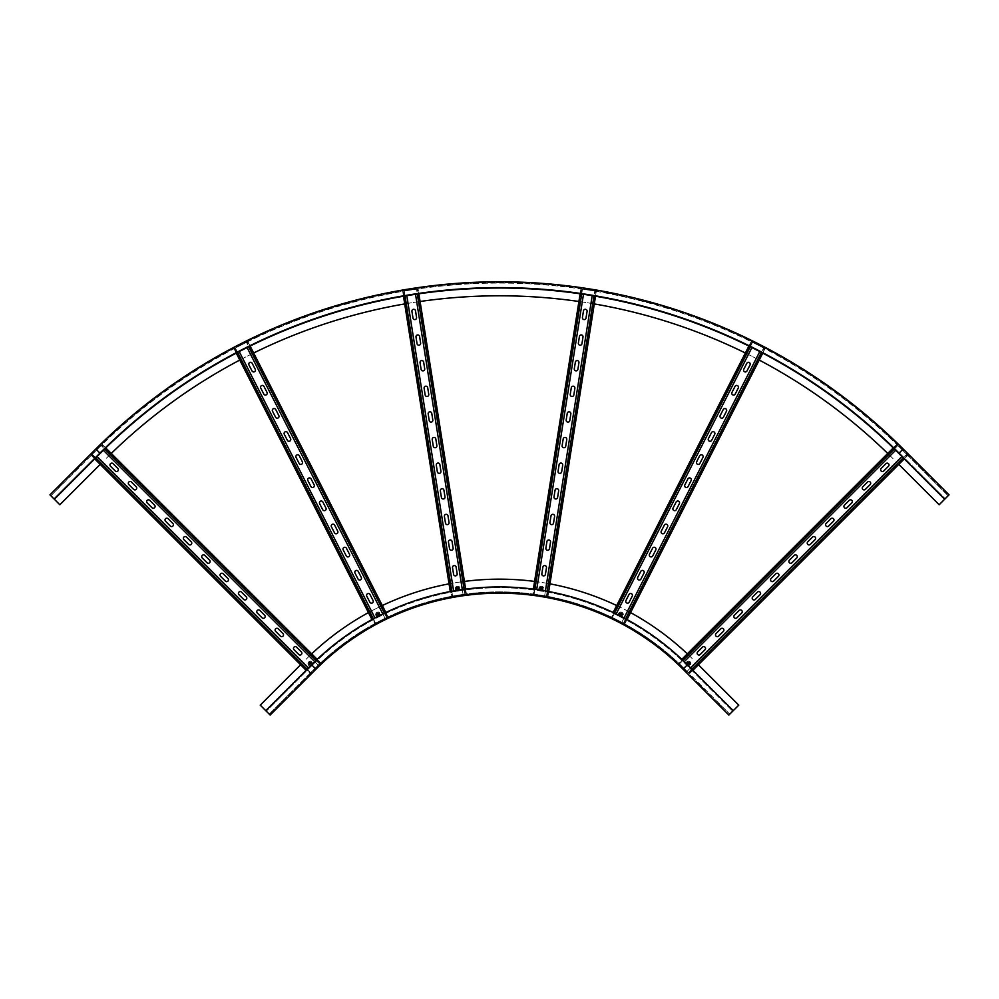 <?xml version="1.0" encoding="UTF-8"?>
<svg xmlns="http://www.w3.org/2000/svg" width="999" height="999" viewBox="0 0 999 999"><rect width="100%" height="100%" fill="white"/><g stroke="black" fill="none" stroke-linecap="round" stroke-linejoin="round"><path stroke-width="0.75" stroke-dasharray="5 3.75" d="M698.588 684.777L704.095 690.272L698.588 684.777L699.138 684.228L704.645 689.722L699.138 684.228L698.588 684.777M716.932 703.121L722.439 708.628L716.932 703.121L717.482 702.572L722.989 708.079L717.482 702.572L716.932 703.121M300.599 664.772L260.227 705.144L270.142 715.047L316.009 669.18A259.49 259.49 0 0 1 682.991 669.18L728.858 715.047L738.773 705.144L698.401 664.772M704.095 690.272L698.776 684.952L704.095 690.272L704.645 689.722L704.095 690.272M722.439 708.628L717.12 703.308L722.439 708.628L722.989 708.079L722.439 708.628M683.541 668.631L729.782 714.135L683.903 668.256L682.991 669.18A259.49 259.49 0 0 0 316.009 669.18L315.097 668.256A260.789 260.789 0 0 1 683.903 668.256A260.789 260.789 0 0 0 315.097 668.256L315.459 668.631A260.277 260.277 0 0 1 683.541 668.631A260.277 260.277 0 0 0 315.459 668.631A260.277 260.277 0 0 1 683.541 668.631L686.837 665.322L732.717 711.201L686.837 665.322A264.947 264.947 0 0 0 312.163 665.322A264.947 264.947 0 0 1 686.837 665.322M265.734 710.639L311.601 664.772A265.722 265.722 0 0 1 687.399 664.772L733.266 710.639M687.312 653.846A273.501 273.501 0 0 1 692.894 659.265A273.501 273.501 0 0 0 306.106 659.265A273.501 273.501 0 0 1 311.688 653.846M368.444 612.599A273.501 273.501 0 0 1 382.317 605.531M449.038 583.853A273.501 273.501 0 0 1 464.423 581.418M534.577 581.418A273.501 273.501 0 0 1 549.962 583.853M616.683 605.531A273.501 273.501 0 0 1 630.556 612.599M269.593 714.497L315.459 668.631L269.593 714.497M276.011 708.079L281.518 702.572L276.011 708.079L276.561 708.628L282.068 703.121L276.561 708.628L276.011 708.079M299.862 684.228L294.355 689.722L299.862 684.228L300.412 684.777L294.905 690.272L300.412 684.777L299.862 684.228M294.355 689.722L299.675 684.402L294.355 689.722L295.092 690.097L294.355 689.722M281.518 702.572L276.199 707.891L281.518 702.572L281.88 703.308L281.518 702.572M312.163 665.322L266.283 711.201L312.163 665.322L315.459 668.631M918.78 464.585L924.1 469.905L918.78 464.585L918.218 465.134L923.725 470.641L918.218 465.134L923.725 470.641L918.218 465.134L918.78 464.585M924.275 470.092L918.955 464.772L924.275 470.092L923.725 470.641L924.275 470.092M937.124 482.929L942.631 488.436L937.124 482.929L936.575 483.479L942.082 488.986L936.575 483.479L937.124 482.929M898.775 464.398L939.147 504.77L949.05 494.855L903.183 448.988A570.891 570.891 0 0 0 95.817 448.988L49.95 494.855L59.853 504.77L100.225 464.398M942.444 488.249L937.312 483.116L942.631 488.436L941.895 488.811L942.444 488.249M899.325 452.847L945.191 498.713L899.325 452.847L902.621 449.538L948.501 495.417L902.621 449.538A570.104 570.104 0 0 0 96.379 449.538L50.862 495.779L96.741 449.9L95.817 448.988A570.891 570.891 0 0 1 903.183 448.988L902.259 449.9A569.592 569.592 0 0 0 96.741 449.9A569.592 569.592 0 0 1 902.259 449.9L902.621 449.538A570.104 570.104 0 0 0 96.379 449.538L99.675 452.847L53.809 498.713L99.675 452.847A565.434 565.434 0 0 1 899.325 452.847A565.434 565.434 0 0 0 99.675 452.847M80.594 465.322L75.275 470.641L80.782 465.134L80.045 464.772L74.725 470.092L80.22 464.585L74.725 470.092L80.22 464.585L80.594 465.322M62.238 483.666L56.918 488.986L62.425 483.479L61.688 483.116L56.369 488.436L61.876 482.929L56.556 488.249L61.876 482.929L62.238 483.666M944.642 499.263L898.775 453.396A564.66 564.66 0 0 0 100.225 453.396L54.358 499.263M111.276 453.434A556.868 556.868 0 0 0 105.732 458.891A556.868 556.868 0 0 1 893.268 458.891A556.868 556.868 0 0 0 887.724 453.434M759.228 360.065A556.868 556.868 0 0 0 745.354 352.997M594.293 303.921A556.868 556.868 0 0 0 578.921 301.486M420.079 301.486A556.868 556.868 0 0 0 404.707 303.921M253.646 352.997A556.868 556.868 0 0 0 239.772 360.065M309.628 664.547A1.249 1.249 0 0 1 310.177 662.462A1.249 1.249 0 0 1 311.713 663.998A1.249 1.249 0 0 1 309.628 664.547A1.249 1.249 0 0 1 310.177 662.462A1.249 1.249 0 0 1 311.713 663.998A1.249 1.249 0 0 1 309.628 664.547M308.741 665.434A2.485 2.485 0 0 1 309.865 661.263A2.485 2.485 0 0 1 312.912 664.31A2.485 2.485 0 0 1 308.741 665.434A2.485 2.485 0 0 1 309.865 661.263A2.485 2.485 0 0 1 312.912 664.31A2.485 2.485 0 0 1 308.741 665.434M310.065 664.11L310.339 663.074L311.101 663.836L310.065 664.11M309.49 664.685A1.424 1.424 0 0 1 310.14 662.287A1.424 1.424 0 0 1 311.888 664.035A1.424 1.424 0 0 1 309.49 664.685M377.048 615.084A1.249 1.249 0 0 1 378.221 613.274A1.249 1.249 0 0 1 379.208 615.197A1.249 1.249 0 0 1 377.048 615.084A1.249 1.249 0 0 1 378.221 613.274A1.249 1.249 0 0 1 379.208 615.197A1.249 1.249 0 0 1 377.048 615.084M375.936 615.646A2.485 2.485 0 0 1 378.284 612.025A2.485 2.485 0 0 1 380.244 615.871A2.485 2.485 0 0 1 375.936 615.646A2.485 2.485 0 0 1 378.284 612.025A2.485 2.485 0 0 1 380.244 615.871A2.485 2.485 0 0 1 375.936 615.646M377.597 614.797L378.196 613.898L378.683 614.86L377.597 614.797M376.885 615.172A1.424 1.424 0 0 1 378.234 613.099A1.424 1.424 0 0 1 379.358 615.297A1.424 1.424 0 0 1 376.885 615.172M456.456 588.873A1.249 1.249 0 0 1 458.129 587.512A1.249 1.249 0 0 1 458.466 589.647A1.249 1.249 0 0 1 456.456 588.873A1.249 1.249 0 0 1 458.129 587.512A1.249 1.249 0 0 1 458.466 589.647A1.249 1.249 0 0 1 456.456 588.873M455.232 589.073A2.485 2.485 0 0 1 458.578 586.351A2.485 2.485 0 0 1 459.253 590.609A2.485 2.485 0 0 1 455.232 589.073A2.485 2.485 0 0 1 458.578 586.351A2.485 2.485 0 0 1 459.253 590.609A2.485 2.485 0 0 1 455.232 589.073M457.067 588.773L457.917 588.099L458.079 589.16L457.067 588.773M456.281 588.898A1.424 1.424 0 0 1 458.204 587.35A1.424 1.424 0 0 1 458.591 589.785A1.424 1.424 0 0 1 456.281 588.898M540.084 588.486A1.249 1.249 0 0 1 542.095 587.712A1.249 1.249 0 0 1 541.758 589.835A1.249 1.249 0 0 1 540.084 588.486A1.249 1.249 0 0 1 542.095 587.712A1.249 1.249 0 0 1 541.758 589.835A1.249 1.249 0 0 1 540.084 588.486M538.848 588.286A2.485 2.485 0 0 1 542.882 586.738A2.485 2.485 0 0 1 542.207 591.008A2.485 2.485 0 0 1 538.848 588.286A2.485 2.485 0 0 1 542.882 586.738A2.485 2.485 0 0 1 542.207 591.008A2.485 2.485 0 0 1 538.848 588.286M540.696 588.586L541.708 588.199L541.533 589.26L540.696 588.586M539.897 588.448A1.424 1.424 0 0 1 542.207 587.574A1.424 1.424 0 0 1 541.82 590.009A1.424 1.424 0 0 1 539.897 588.448M619.73 613.948A1.249 1.249 0 0 1 621.89 613.836A1.249 1.249 0 0 1 620.903 615.759A1.249 1.249 0 0 1 619.73 613.948A1.249 1.249 0 0 1 621.89 613.836A1.249 1.249 0 0 1 620.903 615.759A1.249 1.249 0 0 1 619.73 613.948M618.618 613.386A2.485 2.485 0 0 1 622.926 613.161A2.485 2.485 0 0 1 620.978 617.007A2.485 2.485 0 0 1 618.618 613.386A2.485 2.485 0 0 1 622.926 613.161A2.485 2.485 0 0 1 620.978 617.007A2.485 2.485 0 0 1 618.618 613.386M620.292 614.235L621.366 614.185L620.879 615.147L620.292 614.235M619.567 613.873A1.424 1.424 0 0 1 622.04 613.736A1.424 1.424 0 0 1 620.916 615.946A1.424 1.424 0 0 1 619.567 613.873M103.359 450.287L318.206 665.134L319.493 663.86L318.206 665.134L314.747 661.675M317.195 659.352L320.592 662.749L319.493 663.86L320.592 662.749L102.248 444.405L101.698 444.955L320.042 663.299L320.592 662.749L310.689 672.664L320.042 663.299L101.698 444.955L92.333 454.308L102.248 444.405L101.149 445.504L102.248 444.405L105.769 447.927M97.103 456.506L308.491 667.894M95.817 457.792L92.333 454.308L91.783 454.857L310.14 673.214L309.59 673.763L310.689 672.664L310.14 673.214L91.783 454.857L91.234 455.407L92.333 454.308L91.234 455.407L306.106 670.279M94.718 458.891L91.234 455.407L92.333 454.308L310.689 672.664L309.59 673.763L310.689 672.664L307.205 669.18M301.336 651.922L296.566 647.152A1.811 1.811 0 0 0 293.993 647.152A1.811 1.811 0 0 0 293.993 649.725L298.763 654.495A1.811 1.811 0 0 0 301.336 654.495A1.811 1.811 0 0 0 301.336 651.922M282.979 633.578L278.209 628.808A1.811 1.811 0 0 0 275.637 628.808A1.811 1.811 0 0 0 275.637 631.38L280.419 636.151A1.811 1.811 0 0 0 282.979 636.151A1.811 1.811 0 0 0 282.979 633.578M264.635 615.234L259.865 610.464A1.811 1.811 0 0 0 257.292 610.464A1.811 1.811 0 0 0 257.292 613.024L262.063 617.794A1.811 1.811 0 0 0 264.635 617.794A1.811 1.811 0 0 0 264.635 615.234M246.278 596.878L241.508 592.107A1.811 1.811 0 0 0 238.948 592.107A1.811 1.811 0 0 0 238.948 594.68L243.719 599.45A1.811 1.811 0 0 0 246.278 599.45A1.811 1.811 0 0 0 246.278 596.878M227.934 578.533L223.164 573.763A1.811 1.811 0 0 0 220.592 573.763A1.811 1.811 0 0 0 220.592 576.336L225.362 581.106A1.811 1.811 0 0 0 227.934 581.106A1.811 1.811 0 0 0 227.934 578.533M117.845 468.444L113.074 463.673A1.811 1.811 0 0 0 110.502 463.673A1.811 1.811 0 0 0 110.502 466.233L115.272 471.004A1.811 1.811 0 0 0 117.845 471.004A1.811 1.811 0 0 0 117.845 468.444M136.189 486.788L131.418 482.017A1.811 1.811 0 0 0 128.846 482.017A1.811 1.811 0 0 0 128.846 484.59L133.616 489.36A1.811 1.811 0 0 0 136.189 489.36A1.811 1.811 0 0 0 136.189 486.788M154.545 505.132L149.763 500.362A1.811 1.811 0 0 0 147.203 500.362A1.811 1.811 0 0 0 147.203 502.934L151.973 507.704A1.811 1.811 0 0 0 154.545 507.704A1.811 1.811 0 0 0 154.545 505.132M172.889 523.488L168.119 518.718A1.811 1.811 0 0 0 165.547 518.718A1.811 1.811 0 0 0 165.547 521.278L170.317 526.048A1.811 1.811 0 0 0 172.889 526.048A1.811 1.811 0 0 0 172.889 523.488M191.234 541.833L186.463 537.062A1.811 1.811 0 0 0 183.903 537.062A1.811 1.811 0 0 0 183.903 539.635L188.674 544.405A1.811 1.811 0 0 0 191.234 544.405A1.811 1.811 0 0 0 191.234 541.833M209.59 560.177L204.82 555.407A1.811 1.811 0 0 0 202.248 555.407A1.811 1.811 0 0 0 202.248 557.979L207.018 562.749A1.811 1.811 0 0 0 209.59 562.749A1.811 1.811 0 0 0 209.59 560.177M247.09 347.565L385.04 618.294L386.65 617.469L385.04 618.294L382.817 613.935M385.851 612.474L388.037 616.77L386.65 617.469L388.037 616.77L247.852 341.621L247.153 341.983L387.35 617.12L388.037 616.77L375.549 623.126L387.35 617.12L247.153 341.983L235.364 347.989L247.852 341.621L246.466 342.332L247.852 341.621L250.112 346.066M239.223 351.573L374.95 617.944M237.612 352.41L235.364 347.989L234.665 348.339L374.862 623.476L374.163 623.838L375.549 623.126L374.862 623.476L234.665 348.339L233.978 348.688L235.364 347.989L233.978 348.688L371.978 619.542M236.239 353.134L233.978 348.688L235.364 347.989L375.549 623.126L374.163 623.838L375.549 623.126L373.351 618.793M373.064 600.511L370.005 594.505A1.811 1.811 0 0 0 367.557 593.706A1.811 1.811 0 0 0 366.758 596.153L369.83 602.16A1.811 1.811 0 0 0 372.265 602.959A1.811 1.811 0 0 0 373.064 600.511M361.276 577.397L358.216 571.378A1.811 1.811 0 0 0 355.769 570.591A1.811 1.811 0 0 0 354.982 573.026L358.042 579.045A1.811 1.811 0 0 0 360.489 579.832A1.811 1.811 0 0 0 361.276 577.397M349.5 554.27L346.441 548.264A1.811 1.811 0 0 0 343.993 547.464A1.811 1.811 0 0 0 343.194 549.912L346.266 555.919A1.811 1.811 0 0 0 348.701 556.718A1.811 1.811 0 0 0 349.5 554.27M337.724 531.156L334.653 525.137A1.811 1.811 0 0 0 332.217 524.35A1.811 1.811 0 0 0 331.418 526.785L334.478 532.804A1.811 1.811 0 0 0 336.925 533.591A1.811 1.811 0 0 0 337.724 531.156M325.936 508.029L322.877 502.022A1.811 1.811 0 0 0 320.429 501.223A1.811 1.811 0 0 0 319.643 503.671L322.702 509.677A1.811 1.811 0 0 0 325.15 510.477A1.811 1.811 0 0 0 325.936 508.029M255.257 369.305L252.185 363.299A1.811 1.811 0 0 0 249.75 362.5A1.811 1.811 0 0 0 248.951 364.947L252.023 370.954A1.811 1.811 0 0 0 254.458 371.753A1.811 1.811 0 0 0 255.257 369.305M267.033 392.42L263.973 386.413A1.811 1.811 0 0 0 261.526 385.614A1.811 1.811 0 0 0 260.739 388.062L263.798 394.081A1.811 1.811 0 0 0 266.246 394.867A1.811 1.811 0 0 0 267.033 392.42M278.821 415.547L275.749 409.54A1.811 1.811 0 0 0 273.314 408.741A1.811 1.811 0 0 0 272.515 411.188L275.574 417.195A1.811 1.811 0 0 0 278.022 417.994A1.811 1.811 0 0 0 278.821 415.547M290.597 438.673L287.537 432.654A1.811 1.811 0 0 0 285.09 431.868A1.811 1.811 0 0 0 284.29 434.303L287.362 440.322A1.811 1.811 0 0 0 289.797 441.108A1.811 1.811 0 0 0 290.597 438.673M302.372 461.788L299.313 455.781A1.811 1.811 0 0 0 296.865 454.982A1.811 1.811 0 0 0 296.079 457.43L299.138 463.436A1.811 1.811 0 0 0 301.586 464.235A1.811 1.811 0 0 0 302.372 461.788M314.161 484.915L311.089 478.896A1.811 1.811 0 0 0 308.654 478.109A1.811 1.811 0 0 0 307.854 480.544L310.926 486.563A1.811 1.811 0 0 0 313.361 487.35A1.811 1.811 0 0 0 314.161 484.915M415.522 294.28L463.061 594.393L464.86 594.105L463.061 594.393L462.3 589.56M465.634 589.11L466.396 593.868L464.86 594.105L466.396 593.868L418.082 288.873L417.32 288.998L465.621 593.993L466.396 593.868L452.547 596.053L465.621 593.993L417.32 288.998L404.245 291.059L418.082 288.873L416.546 289.111L418.082 288.873L418.868 293.793M406.818 295.667L453.583 590.946M405.02 295.966L404.245 291.059L403.471 291.184L451.785 596.178L451.011 596.303L452.547 596.053L451.785 596.178L403.471 291.184L402.709 291.308L404.245 291.059L402.709 291.308L450.262 591.545M403.484 296.228L402.709 291.308L404.245 291.059L452.547 596.053L451.011 596.303L452.547 596.053L451.798 591.258M457.167 573.788L456.118 567.12A1.811 1.811 0 0 0 454.033 565.609A1.811 1.811 0 0 0 452.522 567.694L453.583 574.35A1.811 1.811 0 0 0 455.656 575.861A1.811 1.811 0 0 0 457.167 573.788M453.109 548.151L452.06 541.495A1.811 1.811 0 0 0 449.975 539.984A1.811 1.811 0 0 0 448.464 542.057L449.525 548.726A1.811 1.811 0 0 0 451.598 550.237A1.811 1.811 0 0 0 453.109 548.151M449.051 522.527L447.989 515.859A1.811 1.811 0 0 0 445.916 514.348A1.811 1.811 0 0 0 444.405 516.433L445.467 523.089A1.811 1.811 0 0 0 447.54 524.6A1.811 1.811 0 0 0 449.051 522.527M444.992 496.89L443.931 490.234A1.811 1.811 0 0 0 441.858 488.723A1.811 1.811 0 0 0 440.347 490.796L441.408 497.465A1.811 1.811 0 0 0 443.481 498.976A1.811 1.811 0 0 0 444.992 496.89M440.934 471.266L439.872 464.597A1.811 1.811 0 0 0 437.799 463.086A1.811 1.811 0 0 0 436.288 465.172L437.337 471.828A1.811 1.811 0 0 0 439.423 473.339A1.811 1.811 0 0 0 440.934 471.266M416.571 317.482L415.522 310.826A1.811 1.811 0 0 0 413.436 309.315A1.811 1.811 0 0 0 411.925 311.388L412.987 318.057A1.811 1.811 0 0 0 415.06 319.568A1.811 1.811 0 0 0 416.571 317.482M420.629 343.119L419.58 336.451A1.811 1.811 0 0 0 417.495 334.94A1.811 1.811 0 0 0 415.996 337.025L417.045 343.681A1.811 1.811 0 0 0 419.13 345.192A1.811 1.811 0 0 0 420.629 343.119M424.7 368.743L423.638 362.088A1.811 1.811 0 0 0 421.566 360.577A1.811 1.811 0 0 0 420.055 362.649L421.103 369.318A1.811 1.811 0 0 0 423.189 370.829A1.811 1.811 0 0 0 424.7 368.743M428.758 394.38L427.697 387.712A1.811 1.811 0 0 0 425.624 386.201A1.811 1.811 0 0 0 424.113 388.274L425.162 394.942A1.811 1.811 0 0 0 427.247 396.453A1.811 1.811 0 0 0 428.758 394.38M432.817 420.005L431.755 413.336A1.811 1.811 0 0 0 429.682 411.825A1.811 1.811 0 0 0 428.171 413.911L429.22 420.579A1.811 1.811 0 0 0 431.306 422.077A1.811 1.811 0 0 0 432.817 420.005M436.875 445.629L435.814 438.973A1.811 1.811 0 0 0 433.741 437.462A1.811 1.811 0 0 0 432.23 439.535L433.279 446.203A1.811 1.811 0 0 0 435.364 447.714A1.811 1.811 0 0 0 436.875 445.629M592.182 295.667L544.655 595.779L546.453 596.053L544.655 595.779L545.417 590.946M548.738 591.545L547.989 596.303L546.453 596.053L547.989 596.303L596.291 291.308L595.529 291.184L547.215 596.178L547.989 596.303L534.14 594.105L547.215 596.178L595.529 291.184L582.454 289.111L596.291 291.308L594.755 291.059L596.291 291.308L595.516 296.228M583.478 294.28L536.7 589.56M581.68 294.018L582.454 289.111L581.68 288.998L533.379 593.993L532.604 593.868L534.14 594.105L533.379 593.993L581.68 288.998L580.918 288.873L582.454 289.111L580.918 288.873L533.366 589.11M580.132 293.793L580.918 288.873L582.454 289.111L534.14 594.105L532.604 593.868L534.14 594.105L534.902 589.31M545.417 574.35L546.478 567.694A1.811 1.811 0 0 0 544.967 565.609A1.811 1.811 0 0 0 542.882 567.12L541.833 573.788A1.811 1.811 0 0 0 543.344 575.861A1.811 1.811 0 0 0 545.417 574.35M549.475 548.726L550.536 542.057A1.811 1.811 0 0 0 549.025 539.984A1.811 1.811 0 0 0 546.94 541.495L545.891 548.151A1.811 1.811 0 0 0 547.402 550.237A1.811 1.811 0 0 0 549.475 548.726M553.533 523.089L554.595 516.433A1.811 1.811 0 0 0 553.084 514.348A1.811 1.811 0 0 0 551.011 515.859L549.949 522.527A1.811 1.811 0 0 0 551.46 524.6A1.811 1.811 0 0 0 553.533 523.089M557.592 497.465L558.653 490.796A1.811 1.811 0 0 0 557.142 488.723A1.811 1.811 0 0 0 555.069 490.234L554.008 496.89A1.811 1.811 0 0 0 555.519 498.976A1.811 1.811 0 0 0 557.592 497.465M561.663 471.828L562.712 465.172A1.811 1.811 0 0 0 561.201 463.086A1.811 1.811 0 0 0 559.128 464.597L558.066 471.266A1.811 1.811 0 0 0 559.577 473.339A1.811 1.811 0 0 0 561.663 471.828M586.013 318.057L587.075 311.388A1.811 1.811 0 0 0 585.564 309.315A1.811 1.811 0 0 0 583.478 310.826L582.429 317.482A1.811 1.811 0 0 0 583.94 319.568A1.811 1.811 0 0 0 586.013 318.057M581.955 343.681L583.004 337.025A1.811 1.811 0 0 0 581.505 334.94A1.811 1.811 0 0 0 579.42 336.451L578.371 343.119A1.811 1.811 0 0 0 579.87 345.192A1.811 1.811 0 0 0 581.955 343.681M577.897 369.318L578.945 362.649A1.811 1.811 0 0 0 577.434 360.577A1.811 1.811 0 0 0 575.362 362.088L574.3 368.743A1.811 1.811 0 0 0 575.811 370.829A1.811 1.811 0 0 0 577.897 369.318M573.838 394.942L574.887 388.274A1.811 1.811 0 0 0 573.376 386.201A1.811 1.811 0 0 0 571.303 387.712L570.242 394.38A1.811 1.811 0 0 0 571.753 396.453A1.811 1.811 0 0 0 573.838 394.942M569.78 420.579L570.829 413.911A1.811 1.811 0 0 0 569.318 411.825A1.811 1.811 0 0 0 567.245 413.336L566.183 420.005A1.811 1.811 0 0 0 567.694 422.077A1.811 1.811 0 0 0 569.78 420.579M565.721 446.203L566.77 439.535A1.811 1.811 0 0 0 565.259 437.462A1.811 1.811 0 0 0 563.186 438.973L562.125 445.629A1.811 1.811 0 0 0 563.636 447.714A1.811 1.811 0 0 0 565.721 446.203M759.777 351.573L621.828 622.302L623.451 623.126L621.828 622.302L624.05 617.944M627.022 619.542L624.837 623.838L623.451 623.126L624.837 623.838L765.022 348.688L764.335 348.339L624.138 623.476L624.837 623.838L612.35 617.469L624.138 623.476L764.335 348.339L752.534 342.332L765.022 348.688L763.636 347.989L765.022 348.688L762.761 353.134M751.91 347.565L616.183 613.935M750.286 346.753L752.534 342.332L751.847 341.983L611.65 617.12L610.963 616.77L612.35 617.469L611.65 617.12L751.847 341.983L751.148 341.621L752.534 342.332L751.148 341.621L613.149 612.474M748.888 346.066L751.148 341.621L752.534 342.332L612.35 617.469L610.963 616.77L612.35 617.469L614.547 613.149M629.17 602.16L632.242 596.153A1.811 1.811 0 0 0 631.443 593.706A1.811 1.811 0 0 0 628.995 594.505L625.936 600.511A1.811 1.811 0 0 0 626.735 602.959A1.811 1.811 0 0 0 629.17 602.16M640.958 579.045L644.018 573.026A1.811 1.811 0 0 0 643.231 570.591A1.811 1.811 0 0 0 640.784 571.378L637.724 577.397A1.811 1.811 0 0 0 638.511 579.832A1.811 1.811 0 0 0 640.958 579.045M652.734 555.919L655.806 549.912A1.811 1.811 0 0 0 655.007 547.464A1.811 1.811 0 0 0 652.559 548.264L649.5 554.27A1.811 1.811 0 0 0 650.299 556.718A1.811 1.811 0 0 0 652.734 555.919M664.522 532.804L667.582 526.785A1.811 1.811 0 0 0 666.783 524.35A1.811 1.811 0 0 0 664.347 525.137L661.276 531.156A1.811 1.811 0 0 0 662.075 533.591A1.811 1.811 0 0 0 664.522 532.804M676.298 509.677L679.357 503.671A1.811 1.811 0 0 0 678.571 501.223A1.811 1.811 0 0 0 676.123 502.022L673.064 508.029A1.811 1.811 0 0 0 673.85 510.477A1.811 1.811 0 0 0 676.298 509.677M746.977 370.954L750.049 364.947A1.811 1.811 0 0 0 749.25 362.5A1.811 1.811 0 0 0 746.815 363.299L743.743 369.305A1.811 1.811 0 0 0 744.542 371.753A1.811 1.811 0 0 0 746.977 370.954M735.202 394.081L738.261 388.062A1.811 1.811 0 0 0 737.474 385.614A1.811 1.811 0 0 0 735.027 386.413L731.967 392.42A1.811 1.811 0 0 0 732.754 394.867A1.811 1.811 0 0 0 735.202 394.081M723.426 417.195L726.485 411.188A1.811 1.811 0 0 0 725.686 408.741A1.811 1.811 0 0 0 723.251 409.54L720.179 415.547A1.811 1.811 0 0 0 720.978 417.994A1.811 1.811 0 0 0 723.426 417.195M711.638 440.322L714.71 434.303A1.811 1.811 0 0 0 713.91 431.868A1.811 1.811 0 0 0 711.463 432.654L708.403 438.673A1.811 1.811 0 0 0 709.203 441.108A1.811 1.811 0 0 0 711.638 440.322M699.862 463.436L702.921 457.43A1.811 1.811 0 0 0 702.135 454.982A1.811 1.811 0 0 0 699.687 455.781L696.628 461.788A1.811 1.811 0 0 0 697.414 464.235A1.811 1.811 0 0 0 699.862 463.436M688.074 486.563L691.146 480.544A1.811 1.811 0 0 0 690.346 478.109A1.811 1.811 0 0 0 687.911 478.896L684.839 484.915A1.811 1.811 0 0 0 685.639 487.35A1.811 1.811 0 0 0 688.074 486.563M687.612 662.787A1.249 1.249 0 0 1 689.697 663.348A1.249 1.249 0 0 1 688.174 664.872A1.249 1.249 0 0 1 687.612 662.787A1.249 1.249 0 0 1 689.697 663.348A1.249 1.249 0 0 1 688.174 664.872A1.249 1.249 0 0 1 687.612 662.787M686.738 661.912A2.485 2.485 0 0 1 690.896 663.024A2.485 2.485 0 0 1 687.849 666.083A2.485 2.485 0 0 1 686.738 661.912A2.485 2.485 0 0 1 690.896 663.024A2.485 2.485 0 0 1 687.849 666.083A2.485 2.485 0 0 1 686.738 661.912M688.049 663.236L689.098 663.511L688.336 664.273L688.049 663.236M687.487 662.662A1.424 1.424 0 0 1 689.872 663.299A1.424 1.424 0 0 1 688.124 665.047A1.424 1.424 0 0 1 687.487 662.662M901.897 456.506L687.025 671.378L688.311 672.664L687.025 671.378L690.509 667.894M692.894 670.279L689.41 673.763L688.311 672.664L689.41 673.763L907.766 455.407L907.217 454.857L688.86 673.214L689.41 673.763L679.507 663.86L688.86 673.214L907.217 454.857L897.851 445.504L907.766 455.407L906.667 454.308L907.766 455.407L904.282 458.891M895.641 450.287L684.253 661.675M894.342 449.013L897.851 445.504L897.302 444.955L678.958 663.299L678.408 662.749L679.507 663.86L678.958 663.299L897.302 444.955L896.752 444.405L897.851 445.504L896.752 444.405L681.805 659.352M893.231 447.927L896.752 444.405L897.851 445.504L679.507 663.86L678.408 662.749L679.507 663.86L682.941 660.414M700.237 654.495L705.007 649.725A1.811 1.811 0 0 0 705.007 647.152A1.811 1.811 0 0 0 702.434 647.152L697.664 651.922A1.811 1.811 0 0 0 697.664 654.495A1.811 1.811 0 0 0 700.237 654.495M718.581 636.151L723.363 631.38A1.811 1.811 0 0 0 723.363 628.808A1.811 1.811 0 0 0 720.791 628.808L716.021 633.578A1.811 1.811 0 0 0 716.021 636.151A1.811 1.811 0 0 0 718.581 636.151M736.937 617.794L741.708 613.024A1.811 1.811 0 0 0 741.708 610.464A1.811 1.811 0 0 0 739.135 610.464L734.365 615.234A1.811 1.811 0 0 0 734.365 617.794A1.811 1.811 0 0 0 736.937 617.794M755.281 599.45L760.052 594.68A1.811 1.811 0 0 0 760.052 592.107A1.811 1.811 0 0 0 757.492 592.107L752.722 596.878A1.811 1.811 0 0 0 752.722 599.45A1.811 1.811 0 0 0 755.281 599.45M773.638 581.106L778.408 576.336A1.811 1.811 0 0 0 778.408 573.763A1.811 1.811 0 0 0 775.836 573.763L771.066 578.533A1.811 1.811 0 0 0 771.066 581.106A1.811 1.811 0 0 0 773.638 581.106M883.728 471.004L888.498 466.233A1.811 1.811 0 0 0 888.498 463.673A1.811 1.811 0 0 0 885.926 463.673L881.155 468.444A1.811 1.811 0 0 0 881.155 471.004A1.811 1.811 0 0 0 883.728 471.004M865.384 489.36L870.154 484.59A1.811 1.811 0 0 0 870.154 482.017A1.811 1.811 0 0 0 867.582 482.017L862.811 486.788A1.811 1.811 0 0 0 862.811 489.36A1.811 1.811 0 0 0 865.384 489.36M847.027 507.704L851.797 502.934A1.811 1.811 0 0 0 851.797 500.362A1.811 1.811 0 0 0 849.237 500.362L844.455 505.132A1.811 1.811 0 0 0 844.455 507.704A1.811 1.811 0 0 0 847.027 507.704M828.683 526.048L833.453 521.278A1.811 1.811 0 0 0 833.453 518.718A1.811 1.811 0 0 0 830.881 518.718L826.111 523.488A1.811 1.811 0 0 0 826.111 526.048A1.811 1.811 0 0 0 828.683 526.048M810.326 544.405L815.097 539.635A1.811 1.811 0 0 0 815.097 537.062A1.811 1.811 0 0 0 812.537 537.062L807.766 541.833A1.811 1.811 0 0 0 807.766 544.405A1.811 1.811 0 0 0 810.326 544.405M791.982 562.749L796.752 557.979A1.811 1.811 0 0 0 796.752 555.407A1.811 1.811 0 0 0 794.18 555.407L789.41 560.177A1.811 1.811 0 0 0 789.41 562.749A1.811 1.811 0 0 0 791.982 562.749M269.218 714.135L315.097 668.256L269.218 714.135M902.621 449.538A570.104 570.104 0 0 0 96.379 449.538M948.138 495.779L902.259 449.9L948.138 495.779M104.658 449.013L316.059 660.414M319.493 663.86L101.149 445.504L319.493 663.86M310.689 672.664L92.333 454.308L310.689 672.664M248.714 346.753L384.453 613.149M386.65 617.469L246.466 342.332L386.65 617.469M375.549 623.126L235.364 347.989L375.549 623.126M417.32 294.018L464.098 589.31M464.86 594.105L416.546 289.111L464.86 594.105M452.547 596.053L404.245 291.059L452.547 596.053M593.98 295.966L547.202 591.258M546.453 596.053L594.755 291.059L546.453 596.053M534.14 594.105L582.454 289.111L534.14 594.105M761.388 352.41L625.649 618.793M623.451 623.126L763.636 347.989L623.451 623.126M612.35 617.469L752.534 342.332L612.35 617.469M903.183 457.792L691.795 669.18M688.311 672.664L906.667 454.308L688.311 672.664M679.507 663.86L897.851 445.504L679.507 663.86"/><path stroke-width="1.5" d="M300.599 664.772L260.227 705.144L270.142 715.047L316.009 669.18A259.49 259.49 0 0 1 682.991 669.18L728.858 715.047L738.773 705.144L698.401 664.772M265.734 710.639L311.601 664.772A265.722 265.722 0 0 1 687.399 664.772L733.266 710.639M311.688 653.846A273.501 273.501 0 0 1 368.444 612.599M382.317 605.531A273.501 273.501 0 0 1 449.038 583.853M464.423 581.418A273.501 273.501 0 0 1 534.577 581.418M549.962 583.853A273.501 273.501 0 0 1 616.683 605.531M630.556 612.599A273.501 273.501 0 0 1 687.312 653.846M898.775 464.398L939.147 504.77L949.05 494.855L903.183 448.988A570.891 570.891 0 0 0 95.817 448.988L49.95 494.855L59.853 504.77L100.225 464.398M944.642 499.263L898.775 453.396A564.66 564.66 0 0 0 100.225 453.396L54.358 499.263M887.724 453.434A556.868 556.868 0 0 0 759.228 360.065M745.354 352.997A556.868 556.868 0 0 0 594.293 303.921M578.921 301.486A556.868 556.868 0 0 0 420.079 301.486M404.707 303.921A556.868 556.868 0 0 0 253.646 352.997M239.772 360.065A556.868 556.868 0 0 0 111.276 453.434M309.49 664.685A1.424 1.424 0 0 0 311.888 664.035A1.424 1.424 0 0 0 310.14 662.287A1.424 1.424 0 0 0 309.49 664.685M376.885 615.172A1.424 1.424 0 0 0 379.358 615.297A1.424 1.424 0 0 0 378.234 613.099A1.424 1.424 0 0 0 376.885 615.172M456.281 588.898A1.424 1.424 0 0 0 458.591 589.785A1.424 1.424 0 0 0 458.204 587.35A1.424 1.424 0 0 0 456.281 588.898M539.897 588.448A1.424 1.424 0 0 0 541.82 590.009A1.424 1.424 0 0 0 542.207 587.574A1.424 1.424 0 0 0 539.897 588.448M619.567 613.873A1.424 1.424 0 0 0 620.916 615.946A1.424 1.424 0 0 0 622.04 613.736A1.424 1.424 0 0 0 619.567 613.873M314.747 661.675L103.359 450.287M317.195 659.352L105.769 447.927M308.491 667.894L97.103 456.506M306.106 670.279L94.718 458.891M293.993 649.725L298.763 654.495A1.811 1.811 0 0 0 301.336 654.495A1.811 1.811 0 0 0 301.336 651.922L296.566 647.152A1.811 1.811 0 0 0 293.993 647.152A1.811 1.811 0 0 0 293.993 649.725M275.637 631.38L280.419 636.151A1.811 1.811 0 0 0 282.979 636.151A1.811 1.811 0 0 0 282.979 633.578L278.209 628.808A1.811 1.811 0 0 0 275.637 628.808A1.811 1.811 0 0 0 275.637 631.38M257.292 613.024L262.063 617.794A1.811 1.811 0 0 0 264.635 617.794A1.811 1.811 0 0 0 264.635 615.234L259.865 610.464A1.811 1.811 0 0 0 257.292 610.464A1.811 1.811 0 0 0 257.292 613.024M238.948 594.68L243.719 599.45A1.811 1.811 0 0 0 246.278 599.45A1.811 1.811 0 0 0 246.278 596.878L241.508 592.107A1.811 1.811 0 0 0 238.948 592.107A1.811 1.811 0 0 0 238.948 594.68M220.592 576.336L225.362 581.106A1.811 1.811 0 0 0 227.934 581.106A1.811 1.811 0 0 0 227.934 578.533L223.164 573.763A1.811 1.811 0 0 0 220.592 573.763A1.811 1.811 0 0 0 220.592 576.336M110.502 466.233L115.272 471.004A1.811 1.811 0 0 0 117.845 471.004A1.811 1.811 0 0 0 117.845 468.444L113.074 463.673A1.811 1.811 0 0 0 110.502 463.673A1.811 1.811 0 0 0 110.502 466.233M128.846 484.59L133.616 489.36A1.811 1.811 0 0 0 136.189 489.36A1.811 1.811 0 0 0 136.189 486.788L131.418 482.017A1.811 1.811 0 0 0 128.846 482.017A1.811 1.811 0 0 0 128.846 484.59M147.203 502.934L151.973 507.704A1.811 1.811 0 0 0 154.545 507.704A1.811 1.811 0 0 0 154.545 505.132L149.763 500.362A1.811 1.811 0 0 0 147.203 500.362A1.811 1.811 0 0 0 147.203 502.934M165.547 521.278L170.317 526.048A1.811 1.811 0 0 0 172.889 526.048A1.811 1.811 0 0 0 172.889 523.488L168.119 518.718A1.811 1.811 0 0 0 165.547 518.718A1.811 1.811 0 0 0 165.547 521.278M183.903 539.635L188.674 544.405A1.811 1.811 0 0 0 191.234 544.405A1.811 1.811 0 0 0 191.234 541.833L186.463 537.062A1.811 1.811 0 0 0 183.903 537.062A1.811 1.811 0 0 0 183.903 539.635M202.248 557.979L207.018 562.749A1.811 1.811 0 0 0 209.59 562.749A1.811 1.811 0 0 0 209.59 560.177L204.82 555.407A1.811 1.811 0 0 0 202.248 555.407A1.811 1.811 0 0 0 202.248 557.979M382.817 613.935L247.09 347.565M385.851 612.474L250.112 346.066M374.95 617.944L239.223 351.573M371.978 619.542L236.239 353.134M366.758 596.153L369.83 602.16A1.811 1.811 0 0 0 372.265 602.959A1.811 1.811 0 0 0 373.064 600.511L370.005 594.505A1.811 1.811 0 0 0 367.557 593.706A1.811 1.811 0 0 0 366.758 596.153M354.982 573.026L358.042 579.045A1.811 1.811 0 0 0 360.489 579.832A1.811 1.811 0 0 0 361.276 577.397L358.216 571.378A1.811 1.811 0 0 0 355.769 570.591A1.811 1.811 0 0 0 354.982 573.026M343.194 549.912L346.266 555.919A1.811 1.811 0 0 0 348.701 556.718A1.811 1.811 0 0 0 349.5 554.27L346.441 548.264A1.811 1.811 0 0 0 343.993 547.464A1.811 1.811 0 0 0 343.194 549.912M331.418 526.785L334.478 532.804A1.811 1.811 0 0 0 336.925 533.591A1.811 1.811 0 0 0 337.724 531.156L334.653 525.137A1.811 1.811 0 0 0 332.217 524.35A1.811 1.811 0 0 0 331.418 526.785M319.643 503.671L322.702 509.677A1.811 1.811 0 0 0 325.15 510.477A1.811 1.811 0 0 0 325.936 508.029L322.877 502.022A1.811 1.811 0 0 0 320.429 501.223A1.811 1.811 0 0 0 319.643 503.671M248.951 364.947L252.023 370.954A1.811 1.811 0 0 0 254.458 371.753A1.811 1.811 0 0 0 255.257 369.305L252.185 363.299A1.811 1.811 0 0 0 249.75 362.5A1.811 1.811 0 0 0 248.951 364.947M260.739 388.062L263.798 394.081A1.811 1.811 0 0 0 266.246 394.867A1.811 1.811 0 0 0 267.033 392.42L263.973 386.413A1.811 1.811 0 0 0 261.526 385.614A1.811 1.811 0 0 0 260.739 388.062M272.515 411.188L275.574 417.195A1.811 1.811 0 0 0 278.022 417.994A1.811 1.811 0 0 0 278.821 415.547L275.749 409.54A1.811 1.811 0 0 0 273.314 408.741A1.811 1.811 0 0 0 272.515 411.188M284.29 434.303L287.362 440.322A1.811 1.811 0 0 0 289.797 441.108A1.811 1.811 0 0 0 290.597 438.673L287.537 432.654A1.811 1.811 0 0 0 285.09 431.868A1.811 1.811 0 0 0 284.29 434.303M296.079 457.43L299.138 463.436A1.811 1.811 0 0 0 301.586 464.235A1.811 1.811 0 0 0 302.372 461.788L299.313 455.781A1.811 1.811 0 0 0 296.865 454.982A1.811 1.811 0 0 0 296.079 457.43M307.854 480.544L310.926 486.563A1.811 1.811 0 0 0 313.361 487.35A1.811 1.811 0 0 0 314.161 484.915L311.089 478.896A1.811 1.811 0 0 0 308.654 478.109A1.811 1.811 0 0 0 307.854 480.544M462.3 589.56L415.522 294.28M465.634 589.11L418.868 293.793M453.583 590.946L406.818 295.667M450.262 591.545L403.484 296.228M452.522 567.694L453.583 574.35A1.811 1.811 0 0 0 455.656 575.861A1.811 1.811 0 0 0 457.167 573.788L456.118 567.12A1.811 1.811 0 0 0 454.033 565.609A1.811 1.811 0 0 0 452.522 567.694M448.464 542.057L449.525 548.726A1.811 1.811 0 0 0 451.598 550.237A1.811 1.811 0 0 0 453.109 548.151L452.06 541.495A1.811 1.811 0 0 0 449.975 539.984A1.811 1.811 0 0 0 448.464 542.057M444.405 516.433L445.467 523.089A1.811 1.811 0 0 0 447.54 524.6A1.811 1.811 0 0 0 449.051 522.527L447.989 515.859A1.811 1.811 0 0 0 445.916 514.348A1.811 1.811 0 0 0 444.405 516.433M440.347 490.796L441.408 497.465A1.811 1.811 0 0 0 443.481 498.976A1.811 1.811 0 0 0 444.992 496.89L443.931 490.234A1.811 1.811 0 0 0 441.858 488.723A1.811 1.811 0 0 0 440.347 490.796M436.288 465.172L437.337 471.828A1.811 1.811 0 0 0 439.423 473.339A1.811 1.811 0 0 0 440.934 471.266L439.872 464.597A1.811 1.811 0 0 0 437.799 463.086A1.811 1.811 0 0 0 436.288 465.172M411.925 311.388L412.987 318.057A1.811 1.811 0 0 0 415.06 319.568A1.811 1.811 0 0 0 416.571 317.482L415.522 310.826A1.811 1.811 0 0 0 413.436 309.315A1.811 1.811 0 0 0 411.925 311.388M415.996 337.025L417.045 343.681A1.811 1.811 0 0 0 419.13 345.192A1.811 1.811 0 0 0 420.629 343.119L419.58 336.451A1.811 1.811 0 0 0 417.495 334.94A1.811 1.811 0 0 0 415.996 337.025M420.055 362.649L421.103 369.318A1.811 1.811 0 0 0 423.189 370.829A1.811 1.811 0 0 0 424.7 368.743L423.638 362.088A1.811 1.811 0 0 0 421.566 360.577A1.811 1.811 0 0 0 420.055 362.649M424.113 388.274L425.162 394.942A1.811 1.811 0 0 0 427.247 396.453A1.811 1.811 0 0 0 428.758 394.38L427.697 387.712A1.811 1.811 0 0 0 425.624 386.201A1.811 1.811 0 0 0 424.113 388.274M428.171 413.911L429.22 420.579A1.811 1.811 0 0 0 431.306 422.077A1.811 1.811 0 0 0 432.817 420.005L431.755 413.336A1.811 1.811 0 0 0 429.682 411.825A1.811 1.811 0 0 0 428.171 413.911M432.23 439.535L433.279 446.203A1.811 1.811 0 0 0 435.364 447.714A1.811 1.811 0 0 0 436.875 445.629L435.814 438.973A1.811 1.811 0 0 0 433.741 437.462A1.811 1.811 0 0 0 432.23 439.535M545.417 590.946L592.182 295.667M548.738 591.545L595.516 296.228M536.7 589.56L583.478 294.28M533.366 589.11L580.132 293.793M542.882 567.12L541.833 573.788A1.811 1.811 0 0 0 543.344 575.861A1.811 1.811 0 0 0 545.417 574.35L546.478 567.694A1.811 1.811 0 0 0 544.967 565.609A1.811 1.811 0 0 0 542.882 567.12M546.94 541.495L545.891 548.151A1.811 1.811 0 0 0 547.402 550.237A1.811 1.811 0 0 0 549.475 548.726L550.536 542.057A1.811 1.811 0 0 0 549.025 539.984A1.811 1.811 0 0 0 546.94 541.495M551.011 515.859L549.949 522.527A1.811 1.811 0 0 0 551.46 524.6A1.811 1.811 0 0 0 553.533 523.089L554.595 516.433A1.811 1.811 0 0 0 553.084 514.348A1.811 1.811 0 0 0 551.011 515.859M555.069 490.234L554.008 496.89A1.811 1.811 0 0 0 555.519 498.976A1.811 1.811 0 0 0 557.592 497.465L558.653 490.796A1.811 1.811 0 0 0 557.142 488.723A1.811 1.811 0 0 0 555.069 490.234M559.128 464.597L558.066 471.266A1.811 1.811 0 0 0 559.577 473.339A1.811 1.811 0 0 0 561.663 471.828L562.712 465.172A1.811 1.811 0 0 0 561.201 463.086A1.811 1.811 0 0 0 559.128 464.597M583.478 310.826L582.429 317.482A1.811 1.811 0 0 0 583.94 319.568A1.811 1.811 0 0 0 586.013 318.057L587.075 311.388A1.811 1.811 0 0 0 585.564 309.315A1.811 1.811 0 0 0 583.478 310.826M579.42 336.451L578.371 343.119A1.811 1.811 0 0 0 579.87 345.192A1.811 1.811 0 0 0 581.955 343.681L583.004 337.025A1.811 1.811 0 0 0 581.505 334.94A1.811 1.811 0 0 0 579.42 336.451M575.362 362.088L574.3 368.743A1.811 1.811 0 0 0 575.811 370.829A1.811 1.811 0 0 0 577.897 369.318L578.945 362.649A1.811 1.811 0 0 0 577.434 360.577A1.811 1.811 0 0 0 575.362 362.088M571.303 387.712L570.242 394.38A1.811 1.811 0 0 0 571.753 396.453A1.811 1.811 0 0 0 573.838 394.942L574.887 388.274A1.811 1.811 0 0 0 573.376 386.201A1.811 1.811 0 0 0 571.303 387.712M567.245 413.336L566.183 420.005A1.811 1.811 0 0 0 567.694 422.077A1.811 1.811 0 0 0 569.78 420.579L570.829 413.911A1.811 1.811 0 0 0 569.318 411.825A1.811 1.811 0 0 0 567.245 413.336M563.186 438.973L562.125 445.629A1.811 1.811 0 0 0 563.636 447.714A1.811 1.811 0 0 0 565.721 446.203L566.77 439.535A1.811 1.811 0 0 0 565.259 437.462A1.811 1.811 0 0 0 563.186 438.973M624.05 617.944L759.777 351.573M627.022 619.542L762.761 353.134M616.183 613.935L751.91 347.565M613.149 612.474L748.888 346.066M628.995 594.505L625.936 600.511A1.811 1.811 0 0 0 626.735 602.959A1.811 1.811 0 0 0 629.17 602.16L632.242 596.153A1.811 1.811 0 0 0 631.443 593.706A1.811 1.811 0 0 0 628.995 594.505M640.784 571.378L637.724 577.397A1.811 1.811 0 0 0 638.511 579.832A1.811 1.811 0 0 0 640.958 579.045L644.018 573.026A1.811 1.811 0 0 0 643.231 570.591A1.811 1.811 0 0 0 640.784 571.378M652.559 548.264L649.5 554.27A1.811 1.811 0 0 0 650.299 556.718A1.811 1.811 0 0 0 652.734 555.919L655.806 549.912A1.811 1.811 0 0 0 655.007 547.464A1.811 1.811 0 0 0 652.559 548.264M664.347 525.137L661.276 531.156A1.811 1.811 0 0 0 662.075 533.591A1.811 1.811 0 0 0 664.522 532.804L667.582 526.785A1.811 1.811 0 0 0 666.783 524.35A1.811 1.811 0 0 0 664.347 525.137M676.123 502.022L673.064 508.029A1.811 1.811 0 0 0 673.85 510.477A1.811 1.811 0 0 0 676.298 509.677L679.357 503.671A1.811 1.811 0 0 0 678.571 501.223A1.811 1.811 0 0 0 676.123 502.022M746.815 363.299L743.743 369.305A1.811 1.811 0 0 0 744.542 371.753A1.811 1.811 0 0 0 746.977 370.954L750.049 364.947A1.811 1.811 0 0 0 749.25 362.5A1.811 1.811 0 0 0 746.815 363.299M735.027 386.413L731.967 392.42A1.811 1.811 0 0 0 732.754 394.867A1.811 1.811 0 0 0 735.202 394.081L738.261 388.062A1.811 1.811 0 0 0 737.474 385.614A1.811 1.811 0 0 0 735.027 386.413M723.251 409.54L720.179 415.547A1.811 1.811 0 0 0 720.978 417.994A1.811 1.811 0 0 0 723.426 417.195L726.485 411.188A1.811 1.811 0 0 0 725.686 408.741A1.811 1.811 0 0 0 723.251 409.54M711.463 432.654L708.403 438.673A1.811 1.811 0 0 0 709.203 441.108A1.811 1.811 0 0 0 711.638 440.322L714.71 434.303A1.811 1.811 0 0 0 713.91 431.868A1.811 1.811 0 0 0 711.463 432.654M699.687 455.781L696.628 461.788A1.811 1.811 0 0 0 697.414 464.235A1.811 1.811 0 0 0 699.862 463.436L702.921 457.43A1.811 1.811 0 0 0 702.135 454.982A1.811 1.811 0 0 0 699.687 455.781M687.911 478.896L684.839 484.915A1.811 1.811 0 0 0 685.639 487.35A1.811 1.811 0 0 0 688.074 486.563L691.146 480.544A1.811 1.811 0 0 0 690.346 478.109A1.811 1.811 0 0 0 687.911 478.896M687.487 662.662A1.424 1.424 0 0 0 688.124 665.047A1.424 1.424 0 0 0 689.872 663.299A1.424 1.424 0 0 0 687.487 662.662M690.509 667.894L901.897 456.506M692.894 670.279L904.282 458.891M684.253 661.675L895.641 450.287M681.805 659.352L893.231 447.927M702.434 647.152L697.664 651.922A1.811 1.811 0 0 0 697.664 654.495A1.811 1.811 0 0 0 700.237 654.495L705.007 649.725A1.811 1.811 0 0 0 705.007 647.152A1.811 1.811 0 0 0 702.434 647.152M720.791 628.808L716.021 633.578A1.811 1.811 0 0 0 716.021 636.151A1.811 1.811 0 0 0 718.581 636.151L723.363 631.38A1.811 1.811 0 0 0 723.363 628.808A1.811 1.811 0 0 0 720.791 628.808M739.135 610.464L734.365 615.234A1.811 1.811 0 0 0 734.365 617.794A1.811 1.811 0 0 0 736.937 617.794L741.708 613.024A1.811 1.811 0 0 0 741.708 610.464A1.811 1.811 0 0 0 739.135 610.464M757.492 592.107L752.722 596.878A1.811 1.811 0 0 0 752.722 599.45A1.811 1.811 0 0 0 755.281 599.45L760.052 594.68A1.811 1.811 0 0 0 760.052 592.107A1.811 1.811 0 0 0 757.492 592.107M775.836 573.763L771.066 578.533A1.811 1.811 0 0 0 771.066 581.106A1.811 1.811 0 0 0 773.638 581.106L778.408 576.336A1.811 1.811 0 0 0 778.408 573.763A1.811 1.811 0 0 0 775.836 573.763M885.926 463.673L881.155 468.444A1.811 1.811 0 0 0 881.155 471.004A1.811 1.811 0 0 0 883.728 471.004L888.498 466.233A1.811 1.811 0 0 0 888.498 463.673A1.811 1.811 0 0 0 885.926 463.673M867.582 482.017L862.811 486.788A1.811 1.811 0 0 0 862.811 489.36A1.811 1.811 0 0 0 865.384 489.36L870.154 484.59A1.811 1.811 0 0 0 870.154 482.017A1.811 1.811 0 0 0 867.582 482.017M849.237 500.362L844.455 505.132A1.811 1.811 0 0 0 844.455 507.704A1.811 1.811 0 0 0 847.027 507.704L851.797 502.934A1.811 1.811 0 0 0 851.797 500.362A1.811 1.811 0 0 0 849.237 500.362M830.881 518.718L826.111 523.488A1.811 1.811 0 0 0 826.111 526.048A1.811 1.811 0 0 0 828.683 526.048L833.453 521.278A1.811 1.811 0 0 0 833.453 518.718A1.811 1.811 0 0 0 830.881 518.718M812.537 537.062L807.766 541.833A1.811 1.811 0 0 0 807.766 544.405A1.811 1.811 0 0 0 810.326 544.405L815.097 539.635A1.811 1.811 0 0 0 815.097 537.062A1.811 1.811 0 0 0 812.537 537.062M794.18 555.407L789.41 560.177A1.811 1.811 0 0 0 789.41 562.749A1.811 1.811 0 0 0 791.982 562.749L796.752 557.979A1.811 1.811 0 0 0 796.752 555.407A1.811 1.811 0 0 0 794.18 555.407M682.991 669.18L687.399 664.772A265.722 265.722 0 0 0 311.601 664.772L316.009 669.18M95.817 448.988L100.225 453.396A564.66 564.66 0 0 1 898.775 453.396L903.183 448.988M316.059 660.414L104.658 449.013M307.205 669.18L95.817 457.792M384.453 613.149L248.714 346.753M373.351 618.793L237.612 352.41M464.098 589.31L417.32 294.018M451.798 591.258L405.02 295.966M547.202 591.258L593.98 295.966M534.902 589.31L581.68 294.018M625.649 618.793L761.388 352.41M614.547 613.149L750.286 346.753M691.795 669.18L903.183 457.792M682.941 660.414L894.342 449.013"/></g></svg>
